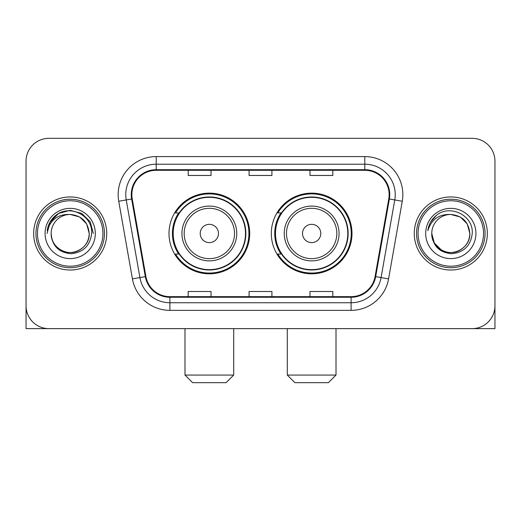 <?xml version="1.0" encoding="UTF-8"?>
<svg xmlns="http://www.w3.org/2000/svg" width="521" height="521" viewBox="0 0 521 521"><rect width="100%" height="100%" fill="white"/><g stroke="black" fill="none" stroke-linecap="round" stroke-linejoin="round"><path stroke-width="0.78" d="M271.311 233.48A40.345 40.345 0 0 0 311.656 273.818A40.345 40.345 0 0 0 351.994 233.48A40.345 40.345 0 0 0 311.656 193.135A40.345 40.345 0 0 0 271.311 233.48M169.006 233.48A40.345 40.345 0 0 0 209.344 273.818A40.345 40.345 0 0 0 249.689 233.48A40.345 40.345 0 0 0 209.344 193.135A40.345 40.345 0 0 0 169.006 233.48M178.677 254.027A36.919 36.919 0 0 1 178.677 212.926M280.982 254.027A36.919 36.919 0 0 1 280.982 212.926M26.05 161.165L26.05 305.794A22.833 22.833 0 0 0 48.883 328.627L472.117 328.627A22.833 22.833 0 0 0 494.95 305.794L494.95 161.165A22.833 22.833 0 0 0 472.117 138.326L48.883 138.326A22.833 22.833 0 0 0 26.05 161.165L26.05 305.794M33.663 233.48A36.535 36.535 0 0 0 70.198 270.015A36.535 36.535 0 0 0 106.74 233.48A36.535 36.535 0 0 0 70.198 196.938A36.535 36.535 0 0 0 33.663 233.48A36.535 36.535 0 0 0 70.198 270.015A36.535 36.535 0 0 0 106.74 233.48A36.535 36.535 0 0 0 70.198 196.938A36.535 36.535 0 0 0 33.663 233.48M414.26 233.48A36.535 36.535 0 0 0 450.802 270.015A36.535 36.535 0 0 0 487.337 233.48A36.535 36.535 0 0 0 450.802 196.938A36.535 36.535 0 0 0 414.26 233.48A36.535 36.535 0 0 0 450.802 270.015A36.535 36.535 0 0 0 487.337 233.48A36.535 36.535 0 0 0 450.802 196.938A36.535 36.535 0 0 0 414.26 233.48M131.859 194.659A24.357 24.357 0 0 1 156.215 170.295L364.785 170.295A24.357 24.357 0 0 1 388.77 198.885L375.081 276.527A24.357 24.357 0 0 1 351.095 296.657L169.905 296.657A24.357 24.357 0 0 1 145.919 276.527L132.23 198.885A24.357 24.357 0 0 1 131.859 194.659M131.246 194.659A24.969 24.969 0 0 0 131.624 198.989L145.32 276.631A24.969 24.969 0 0 0 169.905 297.263L351.095 297.263A24.969 24.969 0 0 0 375.68 276.631L389.376 198.989A24.969 24.969 0 0 0 364.785 169.69L156.215 169.69A24.969 24.969 0 0 0 131.246 194.659M118.736 201.262A38.059 38.059 0 0 1 156.215 156.593L364.785 156.593A38.059 38.059 0 0 1 402.264 201.262L388.575 278.911A38.059 38.059 0 0 1 351.095 310.36L169.905 310.36A38.059 38.059 0 0 1 132.425 278.911L118.736 201.262L126.232 199.94A30.446 30.446 0 0 1 156.215 164.206L364.785 164.206A30.446 30.446 0 0 1 394.768 199.94L381.079 277.589A30.446 30.446 0 0 1 351.095 302.747L169.905 302.747A30.446 30.446 0 0 1 139.921 277.589L126.232 199.94A30.446 30.446 0 0 1 125.769 194.659M472.117 138.326L48.883 138.326M48.883 328.627L472.117 328.627M406.654 328.627L494.95 328.627L494.95 161.165M375.68 276.631L381.079 277.589L394.768 199.94L402.264 201.262M249.084 170.295L249.084 175.453L271.916 175.453L271.916 170.295M188.185 170.295L188.185 175.453L211.025 175.453L211.025 170.295M309.975 170.295L309.975 175.453L332.815 175.453L332.815 170.295M271.916 296.657L271.916 291.5L249.084 291.5L249.084 296.657M211.025 296.657L211.025 291.5L188.185 291.5L188.185 296.657M332.815 296.657L332.815 291.5L309.975 291.5L309.975 296.657M26.05 298.181L26.05 328.627L114.346 328.627M102.93 233.48A32.732 32.732 0 0 0 70.198 200.748A32.732 32.732 0 0 0 37.466 233.48A32.732 32.732 0 0 0 70.198 266.211A32.732 32.732 0 0 0 102.93 233.48M104.454 233.48A34.256 34.256 0 0 0 70.198 199.224A34.256 34.256 0 0 0 35.942 233.48A34.256 34.256 0 0 0 70.198 267.729A34.256 34.256 0 0 0 104.454 233.48M89.228 233.48C88.101 221.92 81.758 215.577 70.198 214.45L79.713 216.996L86.681 223.965L89.228 233.48L86.681 223.965L79.713 216.996L70.198 214.45L79.713 216.996L86.681 223.965L89.228 233.48L86.681 223.965L79.713 216.996L70.198 214.45L79.713 216.996L86.681 223.965L89.228 233.48L86.681 223.965L79.713 216.996L70.198 214.45L79.713 216.996L86.681 223.965L89.228 233.48C89.879 247.547 72.543 257.556 60.683 249.956C54.601 246.146 51.429 240.656 51.169 233.48C52.08 245.886 58.743 252.633 71.162 253.727C83.353 252.411 90.179 245.658 91.631 233.48C93.044 215.355 69.293 203.828 55.61 215.505C50.837 219.497 48.036 224.564 47.216 230.705C50.804 219.374 58.469 213.955 70.198 214.45L79.713 216.996L86.681 223.965L89.228 233.48C89.879 247.547 72.543 257.556 60.683 249.956C54.601 246.146 51.429 240.656 51.169 233.48C50.524 247.547 67.854 257.556 79.713 249.956C85.802 246.146 88.974 240.656 89.228 233.48C88.974 240.656 85.802 246.146 79.713 249.956C67.854 257.556 50.524 247.547 51.169 233.48C51.429 240.656 54.601 246.146 60.683 249.956C72.543 257.556 89.879 247.547 89.228 233.48C89.879 247.547 72.543 257.556 60.683 249.956C54.601 246.146 51.429 240.656 51.169 233.48C51.429 240.656 54.601 246.146 60.683 249.956C72.543 257.556 89.879 247.547 89.228 233.48C88.974 240.656 85.802 246.146 79.713 249.956C67.854 257.556 50.524 247.547 51.169 233.48C50.524 247.547 67.854 257.556 79.713 249.956C85.802 246.146 88.974 240.656 89.228 233.48C88.974 240.656 85.802 246.146 79.713 249.956C67.854 257.556 50.524 247.547 51.169 233.48C51.429 240.656 54.601 246.146 60.683 249.956C72.543 257.556 89.879 247.547 89.228 233.48C88.974 240.656 85.802 246.146 79.713 249.956C67.854 257.556 50.524 247.547 51.169 233.48C51.429 240.656 54.601 246.146 60.683 249.956C72.543 257.556 89.879 247.547 89.228 233.48C89.879 247.547 72.543 257.556 60.683 249.956C54.601 246.146 51.429 240.656 51.169 233.48A19.03 19.03 0 0 1 70.198 214.45L79.713 216.996L86.681 223.965L89.228 233.48C89.99 248.25 70.999 258.058 59.407 249.155M45.08 233.48A25.119 25.119 0 0 0 70.198 258.598A25.119 25.119 0 0 0 95.317 233.48A25.119 25.119 0 0 0 70.198 208.361A25.119 25.119 0 0 0 45.08 233.48M55.604 215.512L49.99 222.187M49.827 222.48L58.626 213.428L70.198 210.328L81.777 213.428L90.25 221.9L93.35 233.48L90.25 221.9L81.777 213.428L70.198 210.328L58.626 213.428L50.153 221.9L47.046 233.48M49.645 222.832L50.146 221.913L49.645 222.832M226.094 382.675L192.601 382.675L184.988 375.061L233.708 375.061L226.094 382.675M218.481 233.48A9.137 9.137 0 0 0 209.344 224.343A9.137 9.137 0 0 0 200.214 233.48A9.137 9.137 0 0 0 209.344 242.61A9.137 9.137 0 0 0 218.481 233.48M236.749 233.48A27.405 27.405 0 0 0 209.344 206.075A27.405 27.405 0 0 0 181.946 233.48A27.405 27.405 0 0 0 209.344 260.878A27.405 27.405 0 0 0 236.749 233.48A27.405 27.405 0 0 1 209.344 260.878A27.405 27.405 0 0 1 181.946 233.48M245.502 233.48A36.157 36.157 0 0 0 209.344 197.322A36.157 36.157 0 0 0 173.193 233.48A36.157 36.157 0 0 0 209.344 269.637A36.157 36.157 0 0 0 245.502 233.48M248.927 233.48A39.583 39.583 0 0 1 175.518 254.027L179.185 254.027A36.496 36.496 0 0 0 233.493 260.845A36.496 36.496 0 0 0 233.493 206.108A36.496 36.496 0 0 0 179.185 212.926L175.518 212.926A39.583 39.583 0 0 1 248.927 233.48M328.399 382.675L294.906 382.675L287.292 375.061L336.012 375.061L328.399 382.675M320.786 233.48A9.137 9.137 0 0 0 311.656 224.343A9.137 9.137 0 0 0 302.519 233.48A9.137 9.137 0 0 0 311.656 242.61A9.137 9.137 0 0 0 320.786 233.48M339.054 233.48A27.405 27.405 0 0 0 311.656 206.075A27.405 27.405 0 0 0 284.251 233.48A27.405 27.405 0 0 0 311.656 260.878A27.405 27.405 0 0 0 339.054 233.48A27.405 27.405 0 0 1 311.656 260.878A27.405 27.405 0 0 1 284.251 233.48M347.807 233.48A36.157 36.157 0 0 0 311.656 197.322A36.157 36.157 0 0 0 275.498 233.48A36.157 36.157 0 0 0 311.656 269.637A36.157 36.157 0 0 0 347.807 233.48M351.232 233.48A39.583 39.583 0 0 1 277.823 254.027L281.49 254.027A36.496 36.496 0 0 0 335.798 260.845A36.496 36.496 0 0 0 335.798 206.108A36.496 36.496 0 0 0 281.49 212.926L277.823 212.926A39.583 39.583 0 0 1 351.232 233.48M483.534 233.48A32.732 32.732 0 0 0 450.802 200.748A32.732 32.732 0 0 0 418.07 233.48A32.732 32.732 0 0 0 450.802 266.211A32.732 32.732 0 0 0 483.534 233.48M485.058 233.48A34.256 34.256 0 0 0 450.802 199.224A34.256 34.256 0 0 0 416.546 233.48A34.256 34.256 0 0 0 450.802 267.729A34.256 34.256 0 0 0 485.058 233.48M450.802 214.45C462.355 215.577 468.698 221.92 469.831 233.48C469.571 240.656 466.399 246.146 460.317 249.956C448.457 257.556 431.121 247.547 431.772 233.48A19.03 19.03 0 0 1 450.802 214.45L460.317 216.996L467.278 223.965L469.831 233.48L467.278 223.965L460.317 216.996L450.802 214.45L460.317 216.996L467.278 223.965L469.831 233.48L467.278 223.965L460.317 216.996L450.802 214.45L460.317 216.996L467.278 223.965L469.831 233.48L467.278 223.965L460.317 216.996L450.802 214.45L460.317 216.996L467.278 223.965L469.831 233.48L467.278 223.965L460.317 216.996L450.802 214.45L460.317 216.996L467.278 223.965L469.831 233.48C470.476 247.547 453.146 257.556 441.287 249.956C435.198 246.146 432.026 240.656 431.772 233.48C432.684 245.886 439.346 252.633 451.766 253.727C463.957 252.411 470.776 245.658 472.234 233.48C473.648 215.355 449.897 203.828 436.207 215.505C431.434 219.497 428.64 224.564 427.819 230.705C431.408 219.374 439.066 213.955 450.802 214.45L460.317 216.996L467.278 223.965L469.831 233.48C470.476 247.547 453.146 257.556 441.287 249.956C435.198 246.146 432.026 240.656 431.772 233.48C431.121 247.547 448.457 257.556 460.317 249.956C466.399 246.146 469.571 240.656 469.831 233.48C469.571 240.656 466.399 246.146 460.317 249.956C448.457 257.556 431.121 247.547 431.772 233.48C432.026 240.656 435.198 246.146 441.287 249.956C453.146 257.556 470.476 247.547 469.831 233.48C470.476 247.547 453.146 257.556 441.287 249.956C435.198 246.146 432.026 240.656 431.772 233.48L434.319 242.994L441.287 249.956M440.011 249.155C451.596 258.058 470.593 248.25 469.831 233.48C469.571 240.656 466.399 246.146 460.317 249.956C448.457 257.556 431.121 247.547 431.772 233.48C432.026 240.656 435.198 246.146 441.287 249.956C453.146 257.556 470.476 247.547 469.831 233.48C469.571 240.656 466.399 246.146 460.317 249.956C448.457 257.556 431.121 247.547 431.772 233.48C432.026 240.656 435.198 246.146 441.287 249.956C453.146 257.556 470.476 247.547 469.831 233.48C470.476 247.547 453.146 257.556 441.287 249.956C435.198 246.146 432.026 240.656 431.772 233.48M425.683 233.48A25.119 25.119 0 0 0 450.802 258.598A25.119 25.119 0 0 0 475.92 233.48A25.119 25.119 0 0 0 450.802 208.361A25.119 25.119 0 0 0 425.683 233.48M436.201 215.512L430.593 222.187M430.242 222.832L430.75 221.913L430.242 222.832M364.785 156.593L364.785 169.69M126.232 199.94L131.624 198.989M169.905 310.36L169.905 297.263M351.095 297.263L351.095 310.36M132.425 278.911L145.32 276.631M389.376 198.989L394.768 199.94M156.215 156.593L156.215 169.69M381.079 277.589L388.575 278.911M234.522 233.48A25.171 25.171 0 0 0 209.344 208.302A25.171 25.171 0 0 0 184.174 233.48A25.171 25.171 0 0 0 209.344 258.65A25.171 25.171 0 0 0 234.522 233.48M336.827 233.48A25.171 25.171 0 0 0 311.656 208.302A25.171 25.171 0 0 0 286.478 233.48A25.171 25.171 0 0 0 311.656 258.65A25.171 25.171 0 0 0 336.827 233.48M233.708 328.627L233.708 375.061M184.988 328.627L184.988 375.061M336.012 328.627L336.012 375.061M287.292 328.627L287.292 375.061"/></g></svg>
